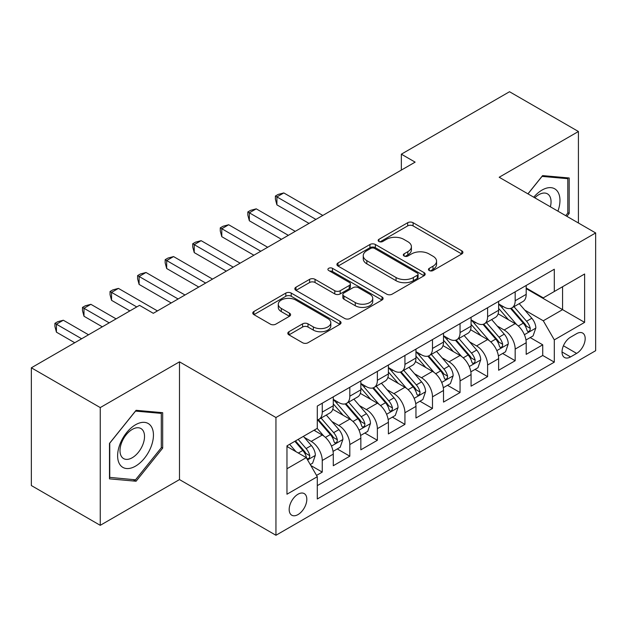 <?xml version="1.0" encoding="UTF-8"?>
<svg xmlns="http://www.w3.org/2000/svg" width="627" height="627" viewBox="0 0 627 627"><rect width="100%" height="100%" fill="white"/><g stroke="black" fill="none" stroke-linecap="round" stroke-linejoin="round"><path stroke-width="0.94" d="M429.26 270.543A2.68 1.544 0 0 0 433.053 270.543L461.793 253.951A3.825 2.21 0 0 0 462.914 252.383A3.825 2.21 0 0 0 461.793 250.824L413.099 222.71A3.825 2.21 0 0 0 407.691 222.71L378.943 239.31A2.68 1.544 0 0 0 378.159 240.4A2.68 1.544 0 0 0 378.943 241.489A2.68 1.544 0 0 0 382.729 241.489L386.451 239.342A12.242 7.069 0 0 1 403.764 239.342L407.824 241.685A12.242 7.069 0 0 1 411.406 246.685A12.242 7.069 0 0 1 407.824 251.686L404.101 253.833A2.68 1.544 0 0 0 403.318 254.923A2.68 1.544 0 0 0 404.101 256.02A2.68 1.544 0 0 0 407.895 256.02L411.61 253.872A12.242 7.069 0 0 1 428.923 253.872L432.983 256.216A12.242 7.069 0 0 1 436.564 261.208A12.242 7.069 0 0 1 432.983 266.209L429.26 268.356A2.68 1.544 0 0 0 428.476 269.453A2.68 1.544 0 0 0 429.26 270.543L429.26 268.356M297.997 514.587A12.469 7.203 120 0 0 306.148 503.599A12.469 7.203 120 0 0 304.236 493.598A12.469 7.203 120 0 0 297.997 494.217A12.469 7.203 120 0 0 289.846 505.213A12.469 7.203 120 0 0 291.759 515.206A12.469 7.203 120 0 0 297.997 514.587M288.929 331.73A3.825 2.21 0 0 0 287.809 333.29A3.825 2.21 0 0 0 288.929 334.849L302.59 342.742A3.825 2.21 0 0 0 307.998 342.742L339.92 324.308A3.825 2.21 0 0 0 341.041 322.748A3.825 2.21 0 0 0 339.92 321.189L291.226 293.075A3.825 2.21 0 0 0 285.818 293.075L253.896 311.501A3.825 2.21 0 0 0 252.775 313.069A3.825 2.21 0 0 0 253.896 314.629L270.394 324.151A3.825 2.21 0 0 0 275.809 324.151L289.47 316.267A3.825 2.21 0 0 0 290.591 314.707A3.825 2.21 0 0 0 289.47 313.139L281.288 308.421A10.236 5.909 0 0 1 278.286 304.244A10.236 5.909 0 0 1 284.603 298.781A10.236 5.909 0 0 1 295.756 300.059L327.819 318.571A10.236 5.909 0 0 1 330.813 322.748A10.236 5.909 0 0 1 324.496 328.211A10.236 5.909 0 0 1 313.343 326.926L307.998 323.845A3.825 2.21 0 0 0 302.59 323.845L288.929 331.73L288.929 334.849M179.487 361.834L100.249 407.581L31.35 367.798L31.35 485.549L100.249 525.324L179.487 479.584L275.951 535.27L275.951 417.519L179.487 361.834L179.487 479.584M578.423 223L578.423 131.505L499.186 177.253L595.65 232.946L275.951 417.519M578.423 131.505L509.524 91.73L401.351 154.179L401.351 170.097M31.35 367.798L139.523 305.341L153.301 313.304L415.129 162.134L401.351 154.179M386.726 294.165A3.825 2.21 0 0 0 392.134 294.165L424.056 275.739A3.825 2.21 0 0 0 425.177 274.171A3.825 2.21 0 0 0 424.056 272.612L375.361 244.499A3.825 2.21 0 0 0 369.954 244.499L338.031 262.932A3.825 2.21 0 0 0 336.911 264.492A3.825 2.21 0 0 0 338.031 266.052L386.726 294.165M329.763 271.123A2.68 1.544 0 0 1 332.482 271.499L332.482 268.317L381.992 296.9A3.825 2.21 0 0 1 383.113 298.46A3.825 2.21 0 0 1 381.992 300.027L350.07 318.453A3.825 2.21 0 0 1 344.654 318.453L295.96 290.34L295.96 287.213A3.825 2.21 0 0 0 294.839 288.781A3.825 2.21 0 0 0 295.96 290.34M295.96 287.213L309.62 279.328A3.825 2.21 0 0 1 315.036 279.328L334.779 290.732A3.825 2.21 0 0 0 340.195 290.732L349.255 285.497A3.825 2.21 0 0 0 350.375 283.937A3.825 2.21 0 0 0 349.255 282.377L328.697 270.503A2.68 1.544 0 0 1 327.913 269.414A2.68 1.544 0 0 1 329.567 267.98A2.68 1.544 0 0 1 332.482 268.317M316.533 475.407L322.247 472.1L310.812 465.5M304.307 437.395L311.227 441.392A15.589 8.997 60 0 1 322.247 460.484L333.274 454.12L333.274 465.736L349.811 456.19L337.271 448.948M331.863 421.485L338.784 425.482A15.589 8.997 60 0 1 349.811 444.574L360.838 438.21L360.838 449.825L377.368 440.279L364.828 433.038M359.428 405.575L366.348 409.564A15.589 8.997 60 0 1 377.368 428.664L388.395 422.3L388.395 433.915L404.932 424.369L392.392 417.127M386.984 389.665L393.905 393.654A15.589 8.997 60 0 1 404.932 412.754L415.96 406.382L415.96 418.005L432.489 408.451L419.949 401.217M414.549 373.747L421.469 377.744A15.589 8.997 60 0 1 432.489 396.836L443.516 390.472L443.516 402.087L460.053 392.541L447.513 385.299M442.106 357.837L449.026 361.834A15.589 8.997 60 0 1 460.053 380.926L471.073 374.562L471.073 386.177L487.61 376.631L475.07 369.389M469.67 341.927L476.591 345.924A15.589 8.997 60 0 1 487.61 365.016L498.637 358.652L498.637 370.267L515.175 360.721L515.175 349.106A15.589 8.997 -120 0 0 504.147 330.006L497.227 326.016M502.635 353.479L515.175 360.721M333.274 454.12A15.589 8.997 -120 0 0 322.247 435.028L313.978 430.255M360.838 438.21A15.589 8.997 -120 0 0 349.811 419.118L332.765 409.274M388.395 422.3A15.589 8.997 -120 0 0 377.368 403.2L360.329 393.364M415.96 406.382A15.589 8.997 -120 0 0 404.932 387.29L387.886 377.454M443.516 390.472A15.589 8.997 -120 0 0 432.489 371.38L415.45 361.536M471.073 374.562A15.589 8.997 -120 0 0 460.053 355.47L443.007 345.626M498.637 358.652A15.589 8.997 -120 0 0 487.61 339.56L470.571 329.716M576.636 333.666L570.57 337.169A12.085 6.975 120 0 0 562.678 347.82A12.085 6.975 120 0 0 564.527 357.5A12.085 6.975 120 0 0 570.57 356.904L576.636 353.401A12.085 6.975 120 0 0 584.529 342.75A12.085 6.975 120 0 0 582.671 333.07A12.085 6.975 120 0 0 576.636 333.666M275.951 535.27L595.65 350.697L595.65 232.946M286.97 468.761L306.266 457.624L317.293 476.716L317.293 498.99L554.307 362.147L554.307 339.873L543.288 320.781L524.791 310.099M317.293 476.716L286.97 494.217L286.97 445.844L317.293 428.343L317.293 406.069L554.307 269.226L554.307 291.5L584.623 273.999L584.623 322.372L554.307 339.873M333.274 399.383L338.784 402.565A15.589 8.997 60 0 0 346.582 403.341L357.609 396.977A15.589 8.997 -120 0 0 360.838 389.837L360.838 380.926M360.838 383.473L366.348 386.655A15.589 8.997 60 0 0 374.139 387.423L385.166 381.059A15.589 8.997 -120 0 0 388.395 373.927L388.395 365.016M388.395 367.563L393.905 370.745A15.589 8.997 60 0 0 401.703 371.513L412.731 365.149A15.589 8.997 -120 0 0 415.96 358.017L415.96 349.106M415.96 351.645L421.469 354.827A15.589 8.997 60 0 0 429.26 355.603L440.287 349.239A15.589 8.997 -120 0 0 443.516 342.099L443.516 333.188M443.516 335.735L449.026 338.917A15.589 8.997 60 0 0 456.824 339.693L467.852 333.329A15.589 8.997 -120 0 0 471.073 326.189L471.073 317.278M471.073 319.825L476.591 323.007A15.589 8.997 60 0 0 484.381 323.783L495.408 317.411A15.589 8.997 -120 0 0 498.637 310.279L498.637 301.368M317.293 485.627L542.731 355.47L542.731 344.811L526.194 354.357L526.194 342.742A15.589 8.997 -120 0 0 515.175 323.642L498.128 313.806M498.637 303.915L504.147 307.097A15.589 8.997 -120 0 0 511.945 307.865A15.589 8.997 -120 0 0 515.175 300.733L515.175 291.821M511.945 307.865L522.965 301.501A15.589 8.997 -120 0 0 526.194 294.369L526.194 285.457M322.247 403.2L322.247 412.111A15.589 8.997 60 0 1 319.018 419.251A15.589 8.997 60 0 1 317.293 419.878M319.018 419.251L330.045 412.887A15.589 8.997 -120 0 0 333.274 405.747L333.274 396.836M349.811 387.29L349.811 396.201A15.589 8.997 60 0 1 346.582 403.341M377.368 371.38L377.368 380.291A15.589 8.997 60 0 1 374.139 387.423M404.932 355.47L404.932 364.381A15.589 8.997 60 0 1 401.703 371.513M432.489 339.552L432.489 348.463A15.589 8.997 60 0 1 429.26 355.603M460.053 323.642L460.053 332.553A15.589 8.997 60 0 1 456.824 339.693M487.61 307.732L487.61 316.643A15.589 8.997 60 0 1 484.381 323.783M487.61 365.016L487.61 376.631M460.053 380.926L460.053 392.541M432.489 396.836L432.489 408.451M404.932 412.754L404.932 424.369M377.368 428.664L377.368 440.279M349.811 444.574L349.811 456.19M322.247 460.484L322.247 472.1M306.266 457.624L286.97 446.487M543.288 320.781L562.576 309.644L562.576 286.727L584.623 273.999M526.194 288.639L584.623 322.372M526.194 288.005L543.288 297.864L554.307 291.5M100.249 407.581L100.249 525.324M530.191 337.569L542.731 344.811M542.731 355.47L554.307 362.147M566.871 216.331L569.191 213.446L569.191 177.982L542.598 175.607L527.934 193.845M109.482 478.856L136.083 481.23L162.675 448.14L162.675 412.684L136.083 410.309L109.482 443.391L109.482 478.856M567.811 212.647L569.191 213.446M161.296 447.349L162.675 448.14M133.269 479.608L136.083 481.23M430.334 270.919L432.983 269.391A12.242 7.069 0 0 0 436.564 264.39L436.564 261.208M411.406 246.685L411.406 249.867A12.242 7.069 0 0 1 407.824 254.868L405.175 256.396M461.738 253.982L413.099 225.892A3.825 2.21 0 0 0 407.691 225.892L380.017 241.873M424.001 275.762L375.361 247.681A3.825 2.21 0 0 0 369.954 247.681L338.078 266.083M417.292 275.269A2.68 1.544 0 0 0 418.076 274.171A2.68 1.544 0 0 0 417.292 273.082L374.546 248.402A2.68 1.544 0 0 0 370.761 248.402L366.842 250.667A12.242 7.069 0 0 0 363.252 255.667A12.242 7.069 0 0 0 366.842 260.667L396.052 277.534A12.242 7.069 0 0 0 413.365 277.534L417.292 275.269L417.292 278.451A2.68 1.544 0 0 0 418.076 277.353L418.076 274.171M363.252 255.667L363.252 258.849A12.242 7.069 0 0 0 366.842 263.849L366.842 260.667M417.292 278.451L413.365 280.716A12.242 7.069 0 0 1 396.052 280.716L366.842 263.849M296.015 290.372L309.62 282.511L309.62 279.328M350.375 283.937L350.375 287.119A3.825 2.21 0 0 1 349.255 288.679L340.195 293.914A3.825 2.21 0 0 1 334.779 293.914L315.036 282.511A3.825 2.21 0 0 0 309.62 282.511M332.482 271.499L381.937 300.051M355.274 302.559A10.236 5.909 0 0 0 366.427 303.844A10.236 5.909 0 0 0 372.744 298.381A10.236 5.909 0 0 0 369.75 294.204L358.456 287.683A3.825 2.21 0 0 0 353.04 287.683L343.98 292.919A3.825 2.21 0 0 0 342.859 294.478A3.825 2.21 0 0 0 343.98 296.038L355.274 302.559L355.274 305.741A10.236 5.909 0 0 0 366.427 307.026A10.236 5.909 0 0 0 372.744 301.563L372.744 298.381M342.859 294.478L342.859 297.66A3.825 2.21 0 0 0 343.98 299.22L343.98 296.038M355.274 305.741L343.98 299.22M330.813 322.748L330.813 325.93A10.236 5.909 0 0 1 324.496 331.393A10.236 5.909 0 0 1 313.343 330.108L307.998 327.028A3.825 2.21 0 0 0 302.59 327.028L288.976 334.881M278.286 304.244L278.286 307.426A10.236 5.909 0 0 0 281.288 311.603L281.288 308.421M289.415 316.298L281.288 311.603M339.873 324.339L291.226 296.257A3.825 2.21 0 0 0 285.818 296.257L253.943 314.66M525.967 340.006L533.091 335.9L535.842 327.937A10.33 5.964 -120 0 0 531.821 318.242L519.227 303.664M516.703 324.653L501.772 307.363A29.814 17.211 -120 0 0 498.637 304.087M508.513 319.801L500.166 310.13A24.751 14.288 -120 0 0 498.637 308.468M322.803 215.445L283.804 192.928L276.915 196.909L276.915 204.864L309.017 223.4M510.543 308.429L523.279 323.171A10.33 5.964 60 0 1 526.962 330.288L527.715 331.511L529.11 331.315L530.042 330.178L530.27 328.383A10.33 5.964 -120 0 0 526.586 321.267L513.991 306.689M511.287 308.186L524.971 324.034A5.259 3.041 60 0 1 526.304 326.087L530.27 328.383M276.915 204.864L275.394 199.214L275.394 196.032L315.914 219.419M275.394 196.032L278.153 194.441L283.804 192.928M557.92 211.166A25.331 14.625 120 0 0 542.041 190.067A25.331 14.625 120 0 0 533.749 197.207M550.373 206.808A17.344 10.016 120 0 0 547.457 193.845A17.344 10.016 120 0 0 538.781 194.707A17.344 10.016 120 0 0 534.776 197.795M527.989 193.876L542.041 176.391L567.811 178.695L567.811 213.055L565.719 215.664M566.103 177.707L567.811 178.695M151.044 446.832A25.331 14.625 120 0 0 144.484 422.363A25.331 14.625 120 0 0 120.016 444.065A25.331 14.625 120 0 0 126.568 468.534A25.331 14.625 120 0 0 151.044 446.832M142.885 444.512A17.344 10.016 120 0 0 140.942 428.547A17.344 10.016 120 0 0 121.646 442.615A17.344 10.016 120 0 0 123.597 458.588A17.344 10.016 120 0 0 142.885 444.512M109.756 477.508L109.756 443.148L135.526 411.093L161.296 413.389L161.296 447.749L135.526 479.812L109.482 477.351M159.587 412.409L161.296 413.389M498.402 355.917L505.527 351.81L508.285 343.855A10.33 5.964 -120 0 0 504.257 334.152L491.67 319.574M489.146 340.563L474.208 323.273A29.814 17.211 -120 0 0 471.073 319.997M480.956 335.711L472.601 326.04A24.751 14.288 -120 0 0 471.073 324.378M295.239 231.355L256.247 208.838L249.35 212.819L249.35 220.775L281.46 239.31M482.978 324.339L495.714 339.089A10.33 5.964 60 0 1 499.398 346.198L500.15 347.429L501.545 347.233L502.478 346.096L502.705 344.294A10.33 5.964 -120 0 0 499.021 337.177L486.434 322.599M483.731 324.096L497.415 339.944A5.259 3.041 60 0 1 498.739 342.005L502.705 344.294M249.35 220.775L247.837 215.124L247.837 211.942L288.349 235.337M247.837 211.942L250.596 210.351L256.247 208.838M470.846 371.835L477.97 367.72L480.721 359.765A10.33 5.964 -120 0 0 476.7 350.062L464.105 335.484M461.582 356.473L446.651 339.183A29.814 17.211 -120 0 0 443.516 335.907M453.392 351.622L445.045 341.95A24.751 14.288 -120 0 0 443.516 340.289M267.682 247.265L228.683 224.748L221.793 228.73L221.793 236.685L253.896 255.22M455.421 340.249L468.157 355A10.33 5.964 60 0 1 471.841 362.116L472.593 363.339L473.988 363.143L474.921 362.006L475.148 360.204A10.33 5.964 -120 0 0 471.465 353.087L458.87 338.509M456.166 340.014L469.85 355.854A5.259 3.041 60 0 1 471.183 357.915L475.148 360.204M221.793 236.685L220.273 231.034L220.273 227.852L260.793 251.247M220.273 227.852L223.032 226.261L228.683 224.748M443.281 387.745L450.405 383.63L453.164 375.675A10.33 5.964 -120 0 0 449.136 365.98L436.549 351.394M434.025 372.391L419.087 355.094A29.814 17.211 -120 0 0 415.96 351.818M425.835 367.532L417.48 357.868A24.751 14.288 -120 0 0 415.96 356.199M240.117 263.175L201.126 240.666L194.229 244.64L194.229 252.595L226.339 271.138M427.857 356.16L440.593 370.91A10.33 5.964 60 0 1 444.277 378.026L445.029 379.249L446.424 379.053L447.357 377.916L447.584 376.114A10.33 5.964 -120 0 0 443.9 368.997L431.313 354.42M428.609 355.924L442.294 371.764A5.259 3.041 60 0 1 443.618 373.825L447.584 376.114M194.229 252.595L192.716 246.952L192.716 243.77L233.228 267.157M192.716 243.77L195.475 242.179L201.126 240.666M415.725 403.655L422.849 399.54L425.6 391.585A10.33 5.964 -120 0 0 421.579 381.89L408.984 367.312M406.461 388.301L391.53 371.012A29.814 17.211 -120 0 0 388.395 367.728M398.27 383.45L389.923 373.778A24.751 14.288 -120 0 0 388.395 372.117M212.561 279.093L173.561 256.576L166.672 260.55L166.672 268.513L198.775 287.048M400.3 372.077L413.036 386.82A10.33 5.964 60 0 1 416.72 393.936L417.472 395.159L418.867 394.963L419.8 393.827L420.027 392.024A10.33 5.964 -120 0 0 416.344 384.915L403.749 370.33M401.045 371.835L414.737 387.682A5.259 3.041 60 0 1 416.062 389.735L420.027 392.024M166.672 268.513L165.16 262.862L165.16 259.68L205.672 283.067M165.16 259.68L167.911 258.089L173.561 256.576M388.16 419.565L395.284 415.458L398.043 407.495A10.33 5.964 -120 0 0 394.015 397.8L381.428 383.222M378.904 404.211L363.966 386.922A29.814 17.211 -120 0 0 360.838 383.646M370.714 399.36L362.359 389.688A24.751 14.288 -120 0 0 360.838 388.027M184.996 295.003L146.005 272.486L139.108 276.468L139.108 284.423L171.218 302.959M372.736 387.988L385.472 402.73A10.33 5.964 60 0 1 389.155 409.846L389.908 411.077L391.303 410.873L392.236 409.744L392.463 407.942A10.33 5.964 -120 0 0 388.779 400.825L376.192 386.248M373.488 387.745L387.172 403.592A5.259 3.041 60 0 1 388.497 405.653L392.463 407.942M139.108 284.423L137.595 278.772L137.595 275.59L178.107 298.977M137.595 275.59L140.354 273.999L146.005 272.486M360.603 435.483L367.728 431.368L370.479 423.413A10.33 5.964 -120 0 0 366.458 413.71L353.863 399.133M351.339 420.121L336.409 402.832A29.814 17.211 -120 0 0 333.274 399.556M343.149 415.27L334.802 405.598A24.751 14.288 -120 0 0 333.274 403.937M157.44 310.914L118.44 288.396L111.551 292.378L111.551 300.333L129.875 310.914M345.179 403.898L357.915 418.648A10.33 5.964 60 0 1 361.599 425.764L362.351 426.987L363.746 426.791L364.679 425.655L364.906 423.852A10.33 5.964 -120 0 0 361.223 416.736L348.628 402.158M345.924 403.655L359.616 419.502A5.259 3.041 60 0 1 360.94 421.563L364.906 423.852M111.551 300.333L110.038 294.682L110.038 291.5L136.764 306.94M110.038 291.5L112.789 289.909L118.44 288.396M333.047 451.393L340.163 447.278L342.922 439.323A10.33 5.964 -120 0 0 338.901 429.628L326.306 415.043M323.783 436.031L317.191 428.398M315.593 431.18L314.519 429.942M116.097 318.869L90.884 304.314L83.987 308.288L83.987 316.243L102.319 326.824M317.615 419.808L330.351 434.558A10.33 5.964 60 0 1 334.034 441.674L334.787 442.897L336.182 442.701L337.114 441.565L337.342 439.762A10.33 5.964 -120 0 0 333.658 432.646L321.071 418.068M318.367 419.573L332.051 435.412A5.259 3.041 60 0 1 333.376 437.474L337.342 439.762M83.987 316.243L82.474 310.6L82.474 307.41L109.208 322.85M82.474 307.41L85.233 305.819L90.884 304.314M310.263 464.544L312.607 463.188L315.357 455.233A10.33 5.964 -120 0 0 311.337 445.538L303.405 436.361M296.007 451.699L289.627 444.316M288.028 447.098L286.97 445.868M88.54 334.779L63.319 320.225L56.43 324.198L56.43 332.161L74.754 342.742M294.862 441.29L302.794 450.468A10.33 5.964 60 0 1 306.478 457.585L307.23 458.807L308.625 458.611L309.558 457.475L309.785 455.672A10.33 5.964 -120 0 0 306.101 448.564L298.17 439.378M295.505 440.922L304.495 451.33A5.259 3.041 60 0 1 305.819 453.384L309.785 455.672M56.43 332.161L54.917 326.51L54.917 323.328L81.643 338.76M54.917 323.328L57.668 321.737L63.319 320.225M311.227 441.392L322.247 435.028M338.784 425.482L349.811 419.118M366.348 409.564L377.368 403.2M393.905 393.654L404.932 387.29M421.469 377.744L432.489 371.38M449.026 361.834L460.053 355.47M476.591 345.924L487.61 339.56M504.147 330.006L515.175 323.642M515.175 300.733L526.194 294.369M322.247 412.111L333.274 405.747M349.811 396.201L360.838 389.837M377.368 380.291L388.395 373.927M404.932 364.381L415.96 358.017M432.489 348.463L443.516 342.099M460.053 332.553L471.073 326.189M487.61 316.643L498.637 310.279M515.175 349.106L526.194 342.742M563.414 345.767L576.636 353.401M562.027 351.966L570.57 356.904M432.983 269.391L432.983 266.209M404.101 256.02L404.101 253.833M407.824 254.868L407.824 251.686M378.943 241.489L378.943 239.31M407.691 225.892L407.691 222.71M413.099 225.892L413.099 222.71M461.793 253.951L461.793 250.824M338.031 266.052L338.031 262.932M369.954 247.681L369.954 244.499M375.361 247.681L375.361 244.499M424.056 275.739L424.056 272.612M396.052 280.716L396.052 277.534M413.365 280.716L413.365 277.534M315.036 282.511L315.036 279.328M334.779 293.914L334.779 290.732M340.195 293.914L340.195 290.732M349.255 288.679L349.255 285.497M381.992 300.027L381.992 296.9M302.59 327.028L302.59 323.845M307.998 327.028L307.998 323.845M313.343 330.108L313.343 326.926M289.47 316.267L289.47 313.139M253.896 314.629L253.896 311.501M285.818 296.257L285.818 293.075M291.226 296.257L291.226 293.075M339.92 324.308L339.92 321.189M524.391 334.708L535.771 328.14M501.772 307.363L503.191 306.54M526.586 321.267L531.821 318.242M518.349 326.016L523.279 323.171M496.827 350.626L508.215 344.051M474.208 323.273L475.627 322.45M499.021 337.177L504.257 334.152M490.792 341.927L495.714 339.089M469.27 366.536L480.65 359.961M446.651 339.183L448.07 338.368M471.465 353.087L476.7 350.062M463.228 357.845L468.157 355M441.706 382.446L453.094 375.879M419.087 355.094L420.513 354.279M443.9 368.997L449.136 365.98M435.671 373.755L440.593 370.91M414.149 398.357L425.537 391.789M391.53 371.012L392.949 370.189M416.344 384.915L421.579 381.89M408.106 389.665L413.036 386.82M386.585 414.275L397.973 407.699M363.966 386.922L365.392 386.099M388.779 400.825L394.015 397.8M380.55 405.575L385.472 402.73M359.028 430.185L370.416 423.609M336.409 402.832L337.828 402.017M361.223 416.736L366.458 413.71M352.985 421.493L357.915 418.648M331.471 446.095L342.851 439.519M333.658 432.646L338.901 429.628M325.429 437.403L330.351 434.558M307.575 459.889L315.295 455.437M306.101 448.564L311.337 445.538M298.334 453.047L302.794 450.468"/></g></svg>
